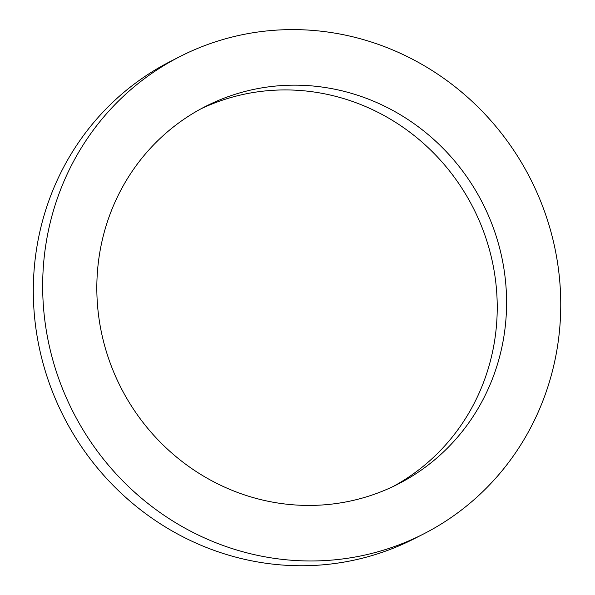<?xml version="1.0" encoding="UTF-8"?>
<svg xmlns="http://www.w3.org/2000/svg" width="595" height="595" viewBox="0 0 595 595"><rect width="100%" height="100%" fill="white"/><g stroke="black" fill="none" stroke-linecap="round" stroke-linejoin="round"><path stroke-width="0.89" d="M503.102 341.076A211.946 203.007 -117 0 1 397.936 484.137A211.946 203.007 -117 0 1 120.83 387.464A211.946 203.007 -117 0 1 205.476 106.453A211.946 203.007 -117 0 1 422.963 130.35A211.946 203.007 -117 0 1 503.102 341.076M393.228 486.457A211.946 203.007 63 0 0 493.746 345.844A211.946 203.007 63 0 0 415.734 136.813A211.946 203.007 63 0 0 200.835 108.9M556.347 353.177A267.981 256.676 63 0 0 455.019 86.736A267.981 256.676 63 0 0 180.04 56.525A267.981 256.676 63 0 0 73.014 411.829A267.981 256.676 63 0 0 423.38 534.057A267.981 256.676 63 0 0 556.347 353.177M423.38 534.057L414.023 538.825A267.981 256.676 -117 0 1 63.658 416.597A267.981 256.676 -117 0 1 170.683 61.292L180.04 56.525"/></g></svg>
